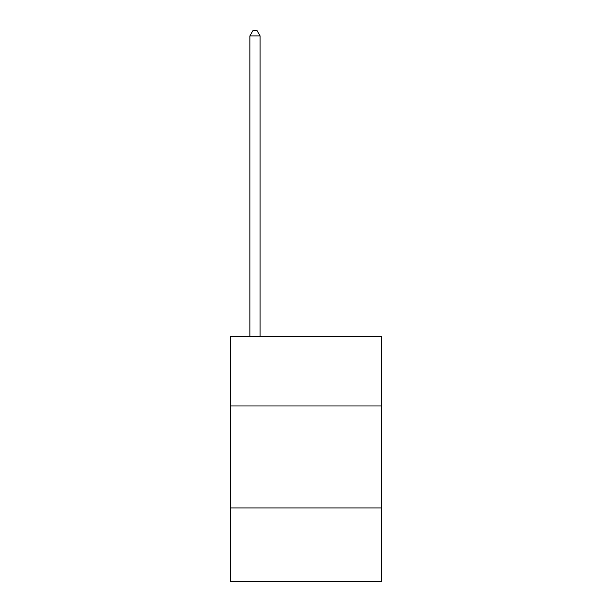 <?xml version="1.0" encoding="UTF-8"?>
<svg xmlns="http://www.w3.org/2000/svg" width="612" height="612" viewBox="0 0 612 612"><rect width="100%" height="100%" fill="white"/><g stroke="black" fill="none" stroke-linecap="round" stroke-linejoin="round"><path stroke-width="0.92" d="M381.483 405.963L381.483 336.6L230.517 336.6L230.517 405.963L381.483 405.963L381.483 581.4L230.517 581.4L230.517 405.963M381.483 507.96L230.517 507.96M260.1 336.6L260.1 35.901L249.903 35.901L249.903 336.6M249.903 35.901L252.963 30.6L257.04 30.6L260.1 35.901"/></g></svg>
